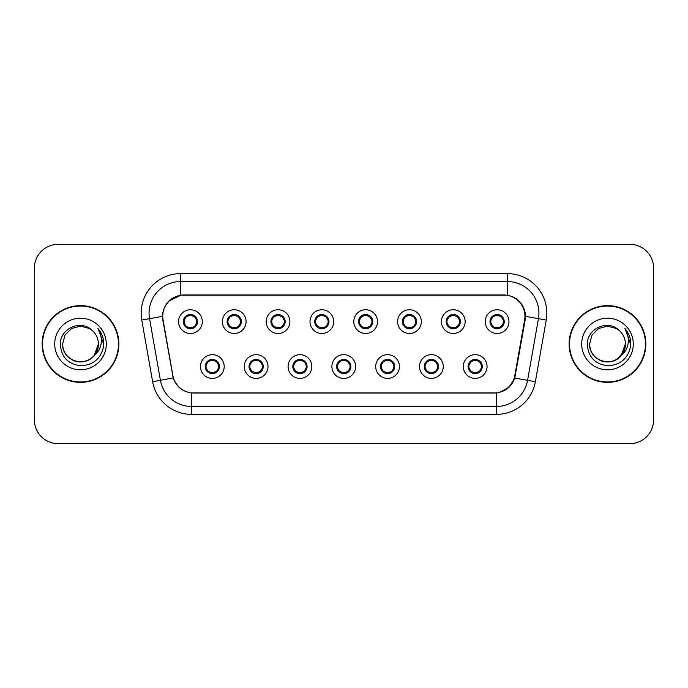 <?xml version="1.0" encoding="UTF-8"?>
<svg xmlns="http://www.w3.org/2000/svg" width="688" height="688" viewBox="0 0 688 688"><rect width="100%" height="100%" fill="white"/><g stroke="black" fill="none" stroke-linecap="round" stroke-linejoin="round"><path stroke-width="1.03" d="M268.002 366.541A11.859 11.859 0 0 1 256.142 378.4A11.859 11.859 0 0 1 244.283 366.541A11.859 11.859 0 0 1 256.142 354.673A11.859 11.859 0 0 1 268.002 366.541M249.022 366.541A7.121 7.121 0 0 0 256.142 373.653A7.121 7.121 0 0 0 263.255 366.541A7.121 7.121 0 0 0 256.142 359.42A7.121 7.121 0 0 0 249.022 366.541L251.782 371.124A6.33 6.33 0 0 1 251.782 361.948L249.09 366.541M311.81 366.541A11.859 11.859 0 0 1 299.951 378.4A11.859 11.859 0 0 1 288.091 366.541A11.859 11.859 0 0 1 299.951 354.673A11.859 11.859 0 0 1 311.81 366.541M292.839 366.541A7.121 7.121 0 0 0 299.951 373.653A7.121 7.121 0 0 0 307.072 366.541A7.121 7.121 0 0 0 299.951 359.42A7.121 7.121 0 0 0 292.839 366.541L295.599 371.124A6.33 6.33 0 0 1 295.599 361.948L292.899 366.541M355.627 366.541A11.859 11.859 0 0 1 343.759 378.4A11.859 11.859 0 0 1 331.9 366.541A11.859 11.859 0 0 1 343.759 354.673A11.859 11.859 0 0 1 355.627 366.541M336.647 366.541A7.121 7.121 0 0 0 343.759 373.653A7.121 7.121 0 0 0 350.88 366.541A7.121 7.121 0 0 0 343.759 359.42A7.121 7.121 0 0 0 336.647 366.541L339.408 371.124A6.33 6.33 0 0 1 339.408 361.948L336.707 366.541M399.436 366.541A11.859 11.859 0 0 1 387.576 378.4A11.859 11.859 0 0 1 375.708 366.541A11.859 11.859 0 0 1 387.576 354.673A11.859 11.859 0 0 1 399.436 366.541M380.455 366.541A7.121 7.121 0 0 0 387.576 373.653A7.121 7.121 0 0 0 394.688 366.541A7.121 7.121 0 0 0 387.576 359.42A7.121 7.121 0 0 0 380.455 366.541L383.216 371.124A6.33 6.33 0 0 1 383.216 361.948L380.524 366.541M443.244 366.541A11.859 11.859 0 0 1 431.385 378.4A11.859 11.859 0 0 1 419.525 366.541A11.859 11.859 0 0 1 431.385 354.673A11.859 11.859 0 0 1 443.244 366.541M424.264 366.541A7.121 7.121 0 0 0 431.385 373.653A7.121 7.121 0 0 0 438.505 366.541A7.121 7.121 0 0 0 431.385 359.42A7.121 7.121 0 0 0 424.264 366.541L427.024 371.124A6.33 6.33 0 0 1 427.024 361.948L424.333 366.541M487.052 366.541A11.859 11.859 0 0 1 475.193 378.4A11.859 11.859 0 0 1 463.334 366.541A11.859 11.859 0 0 1 475.193 354.673A11.859 11.859 0 0 1 487.052 366.541M468.081 366.541A7.121 7.121 0 0 0 475.193 373.653A7.121 7.121 0 0 0 482.314 366.541A7.121 7.121 0 0 0 475.193 359.42A7.121 7.121 0 0 0 468.081 366.541L470.841 371.124A6.33 6.33 0 0 1 470.841 361.948L468.141 366.541M224.193 366.541A11.859 11.859 0 0 1 212.334 378.4A11.859 11.859 0 0 1 200.466 366.541A11.859 11.859 0 0 1 212.334 354.673A11.859 11.859 0 0 1 224.193 366.541M205.213 366.541A7.121 7.121 0 0 0 212.334 373.653A7.121 7.121 0 0 0 219.446 366.541A7.121 7.121 0 0 0 212.334 359.42A7.121 7.121 0 0 0 205.213 366.541L207.974 371.124A6.33 6.33 0 0 1 207.974 361.948L205.282 366.541M246.098 321.623A11.859 11.859 0 0 1 234.238 333.482A11.859 11.859 0 0 1 222.37 321.623A11.859 11.859 0 0 1 234.238 309.755A11.859 11.859 0 0 1 246.098 321.623M227.117 321.623A7.121 7.121 0 0 0 234.238 328.735A7.121 7.121 0 0 0 241.35 321.623A7.121 7.121 0 0 0 234.238 314.502A7.121 7.121 0 0 0 227.117 321.623L229.878 326.207A6.33 6.33 0 0 1 229.887 317.022L227.186 321.631M289.906 321.623A11.859 11.859 0 0 1 278.047 333.482A11.859 11.859 0 0 1 266.187 321.623A11.859 11.859 0 0 1 278.047 309.755A11.859 11.859 0 0 1 289.906 321.623M270.926 321.623A7.121 7.121 0 0 0 278.047 328.735A7.121 7.121 0 0 0 285.167 321.623A7.121 7.121 0 0 0 278.047 314.502A7.121 7.121 0 0 0 270.926 321.623L273.695 326.207A6.33 6.33 0 0 1 273.704 317.022L270.995 321.631M333.723 321.623A11.859 11.859 0 0 1 321.855 333.482A11.859 11.859 0 0 1 309.996 321.623A11.859 11.859 0 0 1 321.855 309.755A11.859 11.859 0 0 1 333.723 321.623M314.743 321.623A7.121 7.121 0 0 0 321.855 328.735A7.121 7.121 0 0 0 328.976 321.623A7.121 7.121 0 0 0 321.855 314.502A7.121 7.121 0 0 0 314.743 321.623L317.503 326.207A6.33 6.33 0 0 1 317.512 317.022L314.803 321.631M377.531 321.623A11.859 11.859 0 0 1 365.672 333.482A11.859 11.859 0 0 1 353.804 321.623A11.859 11.859 0 0 1 365.672 309.755A11.859 11.859 0 0 1 377.531 321.623M358.551 321.623A7.121 7.121 0 0 0 365.672 328.735A7.121 7.121 0 0 0 372.784 321.623A7.121 7.121 0 0 0 365.672 314.502A7.121 7.121 0 0 0 358.551 321.623L361.312 326.207A6.33 6.33 0 0 1 361.32 317.022L358.62 321.631M421.34 321.623A11.859 11.859 0 0 1 409.48 333.482A11.859 11.859 0 0 1 397.612 321.623A11.859 11.859 0 0 1 409.48 309.755A11.859 11.859 0 0 1 421.34 321.623M402.36 321.623A7.121 7.121 0 0 0 409.48 328.735A7.121 7.121 0 0 0 416.593 321.623A7.121 7.121 0 0 0 409.48 314.502A7.121 7.121 0 0 0 402.36 321.623L405.12 326.207A6.33 6.33 0 0 1 405.129 317.022A6.33 6.33 0 0 0 403.151 321.623M465.148 321.623A11.859 11.859 0 0 1 453.289 333.482A11.859 11.859 0 0 1 441.429 321.623A11.859 11.859 0 0 1 453.289 309.755A11.859 11.859 0 0 1 465.148 321.623M446.168 321.623A7.121 7.121 0 0 0 453.289 328.735A7.121 7.121 0 0 0 460.41 321.623A7.121 7.121 0 0 0 453.289 314.502A7.121 7.121 0 0 0 446.168 321.623L448.937 326.207A6.33 6.33 0 0 1 448.946 317.022A6.33 6.33 0 0 0 446.959 321.623M508.965 321.623A11.859 11.859 0 0 1 497.097 333.482A11.859 11.859 0 0 1 485.238 321.623A11.859 11.859 0 0 1 497.097 309.755A11.859 11.859 0 0 1 508.965 321.623M489.985 321.623A7.121 7.121 0 0 0 497.097 328.735A7.121 7.121 0 0 0 504.218 321.623A7.121 7.121 0 0 0 497.097 314.502A7.121 7.121 0 0 0 489.985 321.623L492.746 326.207A6.33 6.33 0 0 1 492.754 317.022L490.045 321.631M202.289 321.623A11.859 11.859 0 0 1 190.43 333.482A11.859 11.859 0 0 1 178.562 321.623A11.859 11.859 0 0 1 190.43 309.755A11.859 11.859 0 0 1 202.289 321.623M183.309 321.623A7.121 7.121 0 0 0 190.43 328.735A7.121 7.121 0 0 0 197.542 321.623A7.121 7.121 0 0 0 190.43 314.502A7.121 7.121 0 0 0 183.309 321.623L186.07 326.207A6.33 6.33 0 0 1 186.078 317.022L183.378 321.631M163.073 320.032A21.354 21.354 0 0 1 184.1 294.971L503.582 294.971A21.354 21.354 0 0 1 524.609 320.032L514.848 375.39A21.354 21.354 0 0 1 493.821 393.029L193.861 393.029A21.354 21.354 0 0 1 172.834 375.39L163.073 320.032M42.149 344A38.356 38.356 0 0 0 80.505 382.356A38.356 38.356 0 0 0 118.861 344A38.356 38.356 0 0 0 80.505 305.644A38.356 38.356 0 0 0 42.149 344M569.139 344A38.356 38.356 0 0 0 607.495 382.356A38.356 38.356 0 0 0 645.851 344A38.356 38.356 0 0 0 607.495 305.644A38.356 38.356 0 0 0 569.139 344M162.746 313.16C164.793 303.262 170.779 297.285 180.695 295.204L507.305 295.204C517.204 297.268 523.19 303.253 525.254 313.16L525.168 320.032L514.753 378.073C511.631 386.673 505.517 391.627 496.426 392.934L191.574 392.934C182.501 391.644 176.395 386.69 173.247 378.073L162.832 320.032L162.746 313.16M168.895 301.095L180.867 295.178M141.762 320.023A39.543 39.543 0 0 1 180.695 273.618L507.305 273.618A39.543 39.543 0 0 1 546.238 320.023L535.367 381.711A39.543 39.543 0 0 1 496.426 414.382L191.574 414.382A39.543 39.543 0 0 1 152.633 381.711L141.762 320.023L149.545 318.647A31.631 31.631 0 0 1 180.695 281.53L507.305 281.53A31.631 31.631 0 0 1 538.455 318.647L527.576 380.335A31.631 31.631 0 0 1 496.426 406.47L191.574 406.47A31.631 31.631 0 0 1 160.424 380.335L149.545 318.647A31.631 31.631 0 0 1 149.064 313.16M507.305 273.618L507.305 295.204C517.204 297.268 523.19 303.253 525.254 313.16L525.486 316.368L546.238 320.023M193.62 393.029L191.574 392.934L191.574 414.382M496.426 414.382L496.426 392.934L494.38 393.029M514.71 378.202L509.137 387.103L499.961 392.28M515.407 375.39L515.278 376.061M152.633 381.711L173.204 377.936M172.722 376.061L172.593 375.39M149.545 318.647L162.514 316.325M653.6 268.079A23.727 23.727 0 0 0 629.873 244.36L58.127 244.36A23.727 23.727 0 0 0 34.4 268.079L34.4 419.921A23.727 23.727 0 0 0 58.127 443.64L629.873 443.64A23.727 23.727 0 0 0 653.6 419.921L653.6 268.079L653.6 419.921M34.4 268.079L34.4 419.921M629.873 244.36L58.127 244.36M58.127 443.64L629.873 443.64M196.751 321.623A6.33 6.33 0 0 1 194.781 326.207L197.473 321.623L194.781 317.03A6.33 6.33 0 0 1 196.751 321.623M190.705 315.302L192.038 315.5A6.33 6.33 0 0 1 192.09 315.517L192.416 314.786M187.79 315.869L190.146 315.302L190.12 314.708M191.651 314.605L191.092 315.328L194.781 317.03C197.379 320.092 197.387 323.154 194.781 326.207L192.09 327.729L192.416 328.451M191.651 328.632L191.316 327.884L192.09 327.729M191.316 327.884L191.445 328.666L191.316 327.884M192.115 327.72L188.572 327.669M189.2 328.632L189.759 327.909L188.761 327.729L188.435 328.451M189.2 314.605L189.535 315.353L186.07 317.03C183.472 320.083 183.472 323.145 186.07 326.207L188.761 327.729M189.535 315.353L189.406 314.579L189.535 315.353M213.555 373.55L213.22 372.801L216.686 371.124C219.291 368.071 219.291 365.01 216.686 361.948A6.33 6.33 0 0 1 216.677 371.133L219.386 366.523L216.686 361.948L213.994 360.435L214.321 359.704M212.059 372.853L210.717 372.655A6.33 6.33 0 0 1 210.666 372.638L210.347 373.369M214.966 372.285L212.609 372.862L212.635 373.446M211.104 373.55L211.663 372.827L207.974 371.124C205.377 368.063 205.377 365.001 207.974 361.948L210.666 360.435L214.183 360.486M211.104 359.523L211.44 360.271L210.666 360.435L210.347 359.704M211.44 360.271L211.311 359.497L211.44 360.271M213.555 359.523L212.996 360.245M213.994 360.435L213.005 360.245M213.005 372.827L213.349 373.584L212.996 372.827M240.559 321.623A6.33 6.33 0 0 1 238.59 326.207L241.29 321.623L238.59 317.03A6.33 6.33 0 0 1 240.559 321.623M234.513 315.302L235.846 315.5A6.33 6.33 0 0 1 235.898 315.517L236.225 314.786M231.598 315.869L233.963 315.302L233.937 314.708M235.459 314.605L234.909 315.328L235.253 314.579L234.909 315.328L238.59 317.03C241.196 320.092 241.196 323.154 238.59 326.207L235.898 327.729L236.225 328.451M235.459 328.632L235.124 327.884L235.898 327.729M235.124 327.884L235.253 328.666L235.124 327.884M235.924 327.72L232.389 327.669M233.008 328.632L233.567 327.909L232.578 327.729L232.252 328.451M233.008 314.605L233.344 315.353L229.878 317.03C227.281 320.083 227.281 323.145 229.878 326.207L232.578 327.729M233.344 315.353L233.215 314.579L233.344 315.353M284.376 321.623A6.33 6.33 0 0 1 282.407 326.207L285.099 321.623L282.407 317.03A6.33 6.33 0 0 1 284.376 321.623M278.322 315.302L279.663 315.5A6.33 6.33 0 0 1 279.706 315.517L280.033 314.786M275.406 315.869L277.771 315.302L277.746 314.708M279.268 314.605L278.717 315.328L282.407 317.03C285.004 320.092 285.004 323.154 282.407 326.207L279.706 327.729L280.033 328.451M279.268 328.632L278.941 327.884L279.706 327.729M278.941 327.884L279.07 328.666L278.941 327.884M279.732 327.72L276.198 327.669M276.825 328.632L277.376 327.909L277.023 328.666M276.825 314.605L277.161 315.353L273.695 317.03C271.089 320.083 271.089 323.145 273.695 326.207L277.376 327.909L277.032 328.666M277.032 314.579L277.161 315.353L277.023 314.579M328.185 321.623A6.33 6.33 0 0 1 326.215 326.207L328.907 321.623L326.215 317.03A6.33 6.33 0 0 1 328.185 321.623M322.13 315.302L323.472 315.5A6.33 6.33 0 0 1 323.523 315.517L323.842 314.786M319.223 315.869L321.58 315.302L321.554 314.708M323.085 314.605L322.526 315.328L326.215 317.03C328.812 320.092 328.812 323.154 326.215 326.207L323.523 327.729L323.842 328.451M323.085 328.632L322.749 327.884L323.523 327.729M322.749 327.884L322.878 328.666L322.749 327.884M323.549 327.72L320.006 327.669M320.634 328.632L321.193 327.909M320.634 314.605L320.969 315.353L317.503 317.03C314.898 320.083 314.898 323.145 317.503 326.207L321.184 327.909M321.184 315.328L320.84 314.579L321.193 315.328M371.993 321.623A6.33 6.33 0 0 1 370.024 326.207L372.724 321.623L370.024 317.03A6.33 6.33 0 0 1 371.993 321.623M365.947 315.302L367.28 315.5A6.33 6.33 0 0 1 367.332 315.517L367.659 314.786M363.032 315.869L365.388 315.302L365.362 314.708M366.893 314.605L366.343 315.328L366.687 314.579M366.893 328.632L366.558 327.884L370.024 326.207C372.629 323.154 372.629 320.092 370.024 317.03L366.343 315.328M366.343 327.909L366.687 328.666M367.358 327.72L363.814 327.669M364.442 328.632L365.001 327.909L364.004 327.729L363.677 328.451M364.442 314.605L364.778 315.353L361.312 317.03C358.715 320.083 358.715 323.145 361.312 326.207L364.004 327.729M364.778 315.353L364.649 314.579L364.778 315.353M257.364 373.55L257.028 372.801L260.494 371.124C263.1 368.071 263.1 365.01 260.494 361.948A6.33 6.33 0 0 1 260.485 371.133L263.194 366.523L260.494 361.948L257.802 360.435L258.129 359.704M255.867 372.853L254.526 372.655A6.33 6.33 0 0 1 254.483 372.638L254.156 373.369M258.783 372.285L256.418 372.862L256.443 373.446M254.921 373.55L255.472 372.827L251.782 371.124C249.185 368.063 249.185 365.001 251.782 361.948L254.483 360.435L257.991 360.486M254.921 359.523L255.248 360.271L254.483 360.435L254.156 359.704M255.248 360.271L255.119 359.497L255.248 360.271M257.364 359.523L256.813 360.245L257.166 359.497M257.802 360.435L256.813 360.245L257.157 359.497M257.157 373.584L257.028 372.801L257.166 373.584M301.181 373.55L300.845 372.801L304.311 371.124C306.908 368.071 306.908 365.01 304.311 361.948A6.33 6.33 0 0 1 304.302 371.133L307.003 366.523L304.311 361.948L301.611 360.435L301.937 359.704M299.676 372.853L298.343 372.655A6.33 6.33 0 0 1 298.291 372.638L297.964 373.369M302.591 372.285L300.226 372.862L300.252 373.446M298.73 373.55L299.28 372.827L298.936 373.584L299.28 372.827L295.599 371.124C292.993 368.063 292.993 365.001 295.599 361.948L298.291 360.435L297.964 359.704M298.73 359.523L299.065 360.271L298.291 360.435M299.065 360.271L298.936 359.497L299.065 360.271M298.265 360.443L301.8 360.486M301.181 359.523L300.622 360.245L301.611 360.435M300.845 372.801L300.974 373.584L300.845 372.801M344.989 373.55L344.654 372.801L348.119 371.124C350.717 368.071 350.717 365.01 348.119 361.948A6.33 6.33 0 0 1 348.111 371.133L350.811 366.523L348.119 361.948L345.428 360.435L345.754 359.704M343.484 372.853L342.151 372.655A6.33 6.33 0 0 1 342.099 372.638L341.773 373.369M346.399 372.285L344.043 372.862L344.06 373.446M342.538 373.55L343.097 372.827L339.408 371.124C336.802 368.063 336.802 365.001 339.408 361.948L342.099 360.435L341.773 359.704M342.538 359.523L342.873 360.271L342.099 360.435M342.873 360.271L342.744 359.497L342.873 360.271M342.074 360.443L345.617 360.486M344.989 359.523L344.43 360.245L345.428 360.435M344.654 372.801L344.783 373.584L344.654 372.801M118.465 344A37.96 37.96 0 0 0 80.505 306.04A37.96 37.96 0 0 0 42.544 344A37.96 37.96 0 0 0 80.505 381.96A37.96 37.96 0 0 0 118.465 344M94.204 355.481C84.71 368.312 61.696 360.108 62.625 344C62.866 350.742 65.85 355.902 71.569 359.48C82.706 366.618 98.986 357.218 98.384 344C98.143 350.742 95.159 355.902 89.44 359.48C78.303 366.618 62.015 357.218 62.625 344C62.015 357.218 78.303 366.618 89.44 359.48C95.159 355.902 98.143 350.742 98.384 344C98.143 350.742 95.159 355.902 89.44 359.48C78.303 366.618 62.015 357.218 62.625 344L65.025 335.065L71.569 328.52L80.505 326.121L89.44 328.52L92.218 330.489C81.244 318.991 60.123 328.468 60.32 344C61.129 357.055 68.043 364.322 81.081 365.792C93.912 364.864 101.48 358.044 103.776 345.342L103.819 344C103.75 338.135 101.798 332.992 97.963 328.554C100.878 333.336 101.91 338.487 101.05 344C100.216 348.687 97.928 352.514 94.204 355.481A17.879 17.879 0 0 0 98.384 344C98.143 350.742 95.159 355.902 89.44 359.48C78.303 366.618 62.015 357.218 62.625 344L65.025 335.065L71.569 328.52L80.505 326.121L89.44 328.52L92.218 330.489L89.44 328.52L80.505 326.121L71.569 328.52L65.025 335.065L62.625 344L65.025 335.065L71.569 328.52M98.384 344L94.153 355.541L98.384 344A17.879 17.879 0 0 0 92.218 330.489L89.44 328.52L80.505 326.121L71.569 328.52L65.025 335.065L62.625 344M54.722 344A25.783 25.783 0 0 0 80.505 369.783A25.783 25.783 0 0 0 106.287 344A25.783 25.783 0 0 0 80.505 318.217A25.783 25.783 0 0 0 54.722 344M98.135 328.752L103.811 344.679L98.135 328.752M645.456 344A37.96 37.96 0 0 0 607.495 306.04A37.96 37.96 0 0 0 569.535 344A37.96 37.96 0 0 0 607.495 381.96A37.96 37.96 0 0 0 645.456 344M621.195 355.481C611.709 368.312 588.687 360.108 589.616 344C589.857 350.742 592.841 355.902 598.56 359.48C609.697 366.618 625.985 357.218 625.375 344C625.134 350.742 622.15 355.902 616.431 359.48C605.294 366.618 589.014 357.218 589.616 344C589.014 357.218 605.294 366.618 616.431 359.48C622.15 355.902 625.134 350.742 625.375 344C625.134 350.742 622.15 355.902 616.431 359.48C605.294 366.618 589.014 357.218 589.616 344L592.015 335.065L598.56 328.52L607.495 326.121L616.431 328.52L619.209 330.489C608.235 318.991 587.113 328.468 587.311 344C588.12 357.055 595.034 364.322 608.072 365.792C620.903 364.864 628.471 358.044 630.767 345.342L630.81 344C630.741 338.135 628.789 332.992 624.953 328.554C627.869 333.336 628.901 338.487 628.041 344C627.207 348.687 624.919 352.514 621.195 355.481A17.879 17.879 0 0 0 625.375 344C625.134 350.742 622.15 355.902 616.431 359.48C605.294 366.618 589.014 357.218 589.616 344L592.015 335.065L598.56 328.52M616.431 359.48L622.975 352.935L625.375 344L621.152 355.541L625.375 344A17.879 17.879 0 0 0 619.209 330.489L616.431 328.52L607.495 326.121L598.56 328.52L592.015 335.065L589.616 344L592.015 335.065L598.56 328.52L607.495 326.121L616.431 328.52L619.209 330.489L616.431 328.52M589.616 344L592.015 335.065L598.56 328.52L607.495 326.121L616.431 328.52L619.209 330.489M581.713 344A25.783 25.783 0 0 0 607.495 369.783A25.783 25.783 0 0 0 633.278 344A25.783 25.783 0 0 0 607.495 318.217A25.783 25.783 0 0 0 581.713 344M625.134 328.752L630.801 344.679L625.134 328.752M415.801 321.623A6.33 6.33 0 0 1 413.832 326.207L416.532 321.623L413.832 317.03A6.33 6.33 0 0 1 415.801 321.623M409.756 315.302L411.089 315.5A6.33 6.33 0 0 1 411.14 315.517L411.467 314.786M406.84 315.869L409.205 315.302L409.179 314.708M410.702 314.605L410.151 315.328L410.495 314.579L410.151 315.328L413.832 317.03C416.438 320.092 416.438 323.154 413.832 326.207L411.14 327.729L411.467 328.451M410.702 328.632L410.366 327.884L411.14 327.729M410.366 327.884L410.495 328.666L410.366 327.884M411.166 327.72L407.631 327.669M408.251 328.632L408.81 327.909L407.821 327.729L407.494 328.451M408.251 314.605L408.586 315.353L405.12 317.03C402.523 320.083 402.523 323.145 405.12 326.207L407.821 327.729M408.586 315.353L408.457 314.579L408.586 315.353M405.12 317.03L402.428 321.631M459.618 321.623A6.33 6.33 0 0 1 457.649 326.207L460.341 321.623L457.649 317.03A6.33 6.33 0 0 1 459.618 321.623M453.564 315.302L454.906 315.5A6.33 6.33 0 0 1 454.949 315.517L455.275 314.786M450.649 315.869L453.014 315.302L452.988 314.708M454.51 314.605L453.96 315.328L457.649 317.03C460.246 320.092 460.246 323.154 457.649 326.207L454.949 327.729L455.275 328.451M454.51 328.632L454.183 327.884L454.949 327.729M454.183 327.884L454.312 328.666L454.183 327.884M454.974 327.72L451.44 327.669M452.068 328.632L452.618 327.909L452.265 328.666L452.618 327.909L451.629 327.729L451.302 328.451M452.068 314.605L452.403 315.353L448.937 317.03C446.331 320.083 446.331 323.145 448.937 326.207L451.629 327.729M452.403 315.353L452.265 314.579L452.403 315.353M448.937 317.03L446.237 321.631M503.427 321.623A6.33 6.33 0 0 1 501.457 326.207L504.149 321.623L501.457 317.03A6.33 6.33 0 0 1 503.427 321.623M497.372 315.302L498.714 315.5A6.33 6.33 0 0 1 498.766 315.517L499.084 314.786M494.466 315.869L496.822 315.302L496.796 314.708M498.327 314.605L497.768 315.328L501.457 317.03C504.055 320.092 504.055 323.154 501.457 326.207L498.766 327.729L499.084 328.451M498.327 328.632L497.992 327.884L498.766 327.729M497.992 327.884L498.121 328.666L497.992 327.884M498.791 327.72L495.248 327.669M495.876 328.632L496.435 327.909L495.437 327.729L495.111 328.451M495.876 314.605L496.211 315.353L492.746 317.03C490.14 320.083 490.14 323.145 492.746 326.207L495.437 327.729M496.211 315.353L496.082 314.579L496.211 315.353M388.797 359.523L388.462 360.271L391.928 361.948C394.534 365.01 394.534 368.071 391.928 371.124L394.628 366.523L391.928 361.948A6.33 6.33 0 0 1 391.919 371.133A6.33 6.33 0 0 0 393.897 366.541M387.301 372.853L385.959 372.655A6.33 6.33 0 0 1 385.908 372.638L385.59 373.369M390.208 372.285L387.851 372.862L387.877 373.446M386.346 373.55L386.905 372.827L383.216 371.124C380.619 368.063 380.619 365.001 383.216 361.948L385.908 360.435L385.59 359.704M386.346 359.523L386.682 360.271L385.908 360.435M386.682 360.271L386.553 359.497L386.682 360.271M385.882 360.443L389.425 360.486M388.462 360.271L388.591 359.497L388.462 360.271M388.797 373.55L388.462 372.801L391.928 371.124M388.462 372.801L388.591 373.584L388.462 372.801M432.606 373.55L432.27 372.801L435.736 371.124C438.342 368.071 438.342 365.01 435.736 361.948A6.33 6.33 0 0 1 435.728 371.133L438.437 366.523L435.736 361.948L433.044 360.435L433.371 359.704M431.109 372.853L429.768 372.655A6.33 6.33 0 0 1 429.725 372.638L429.398 373.369M434.025 372.285L431.66 372.862L431.686 373.446M430.163 373.55L430.705 372.827L430.361 373.584M430.163 359.523L430.49 360.271L427.024 361.948C424.427 365.001 424.427 368.063 427.024 371.124L430.705 372.827M430.705 360.245L430.361 359.497M429.699 360.443L433.234 360.486M432.606 359.523L432.055 360.245L432.408 359.497L432.055 360.245L433.044 360.435M432.27 372.801L432.408 373.584L432.27 372.801M476.423 373.55L476.087 372.801L479.553 371.124C482.15 368.071 482.15 365.01 479.553 361.948A6.33 6.33 0 0 1 479.545 371.133L482.245 366.523L479.553 361.948L476.853 360.435L477.18 359.704M474.918 372.853L473.585 372.655A6.33 6.33 0 0 1 473.533 372.638L473.206 373.369M477.833 372.285L475.468 372.862L475.494 373.446M473.972 373.55L474.522 372.827L474.178 373.584L474.522 372.827L470.841 371.124C468.236 368.063 468.236 365.001 470.841 361.948L473.533 360.435L477.042 360.486M473.972 359.523L474.307 360.271L473.533 360.435L473.206 359.704M474.307 360.271L474.178 359.497L474.307 360.271M476.423 359.523L475.864 360.245L476.853 360.435M476.087 372.801L476.216 373.584L476.087 372.801M514.753 378.073L535.367 381.711M180.695 273.618L180.695 295.204M184.1 321.623A6.33 6.33 0 0 1 186.078 317.022M188.761 315.517L188.435 314.786M218.655 366.541A6.33 6.33 0 0 1 216.677 371.133M213.994 372.638L214.321 373.369M227.909 321.623A6.33 6.33 0 0 1 229.887 317.022M232.578 315.517L232.252 314.786M271.717 321.623A6.33 6.33 0 0 1 273.704 317.022M276.387 315.517L276.06 314.786M276.387 327.729L276.06 328.451M315.534 321.623A6.33 6.33 0 0 1 317.512 317.022M320.195 315.517L319.868 314.786M320.195 327.729L319.868 328.451M359.342 321.623A6.33 6.33 0 0 1 361.32 317.022M367.332 327.729L367.659 328.451M364.004 315.517L363.677 314.786M262.472 366.541A6.33 6.33 0 0 1 260.485 371.133M257.802 372.638L258.129 373.369M306.28 366.541A6.33 6.33 0 0 1 304.302 371.133M301.611 372.638L301.937 373.369M350.089 366.541A6.33 6.33 0 0 1 348.111 371.133M345.428 372.638L345.754 373.369M407.821 315.517L407.494 314.786M451.629 315.517L451.302 314.786M490.776 321.623A6.33 6.33 0 0 1 492.754 317.022M495.437 315.517L495.111 314.786M389.236 372.638L389.563 373.369M389.236 360.435L389.563 359.704M437.714 366.541A6.33 6.33 0 0 1 435.728 371.133M429.725 360.435L429.398 359.704M433.044 372.638L433.371 373.369M481.523 366.541A6.33 6.33 0 0 1 479.545 371.133M476.853 372.638L477.18 373.369M366.678 314.579L366.334 315.328M366.334 327.909L366.678 328.666M430.37 373.584L430.714 372.827M430.714 360.245L430.37 359.497"/></g></svg>
